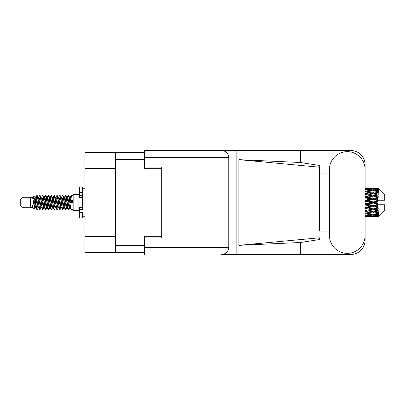 <?xml version="1.0" encoding="UTF-8"?>
<svg xmlns="http://www.w3.org/2000/svg" width="405" height="405" viewBox="0 0 405 405"><rect width="100%" height="100%" fill="white"/><g stroke="black" fill="none" stroke-linecap="round" stroke-linejoin="round"><path stroke-width="0.61" d="M115.658 168.45L84.923 168.45L84.923 152.452L144.453 152.452L144.453 168.677L161.706 168.677L161.706 167.078L161.706 237.922L144.57 237.922L144.57 247.404L228.779 247.404L228.779 157.596L144.57 157.596L144.57 150.508L350.816 150.508A14.281 14.281 0 0 1 365.097 164.794L365.097 173.937M161.706 237.922L161.706 236.323L144.453 236.323L144.453 252.548L84.923 252.548L84.923 236.55L115.658 236.55M84.923 168.45L84.923 236.55M115.658 252.548L115.658 152.452M329.447 235.523A17.825 17.825 0 0 0 347.272 253.348A17.825 17.825 0 0 0 365.097 235.523L365.097 169.477A17.825 17.825 0 0 0 347.272 151.652A17.825 17.825 0 0 0 329.447 169.477L329.447 235.523M228.779 247.404C228.329 251.677 225.97 254.041 221.697 254.492L350.816 254.492A14.281 14.281 0 0 0 365.097 240.206L365.097 231.063M329.447 231.063L319.393 231.068L319.393 167.189L319.393 231.068M238.879 159.651L319.393 167.189L319.393 165.448L300.469 162.506L238.879 159.651L238.879 245.349L319.393 237.811L319.393 239.552L300.469 242.494L300.469 254.492M238.879 245.349L300.469 242.494M300.469 162.506L300.469 150.508M236.859 254.492L236.859 150.508L144.57 150.508M319.393 173.932L329.447 173.937M161.706 167.078L144.57 167.078L144.57 157.596M144.57 254.492L144.57 247.404M221.697 150.508C225.97 150.959 228.329 153.323 228.779 157.596M21.966 207.299L21.966 197.701L20.25 199.417L20.25 205.583L21.966 207.299L30.532 207.299L32.319 208.038L32.643 207.699L32.385 207.922L33.099 207.922M21.966 197.701L30.532 197.701L30.532 207.299M73.153 202.5L73.153 210.382L78.869 210.382L78.869 194.618L73.153 194.618L73.153 202.5M30.532 197.701L32.521 197.093L34.622 208.99L33.114 208.16L32.041 204.662L32.319 208.038M34.906 204.692L34.531 206.368M34.622 208.99L35.954 206.342M33.428 196.501L34.795 196.121L35.777 202.5L35.777 205.168L34.395 198.08L33.428 196.501L32.835 197.301L33.099 197.078L33.812 198.663L35.24 206.337L35.696 207.699L36.187 207.74M63.803 197.078L64.522 197.078L65.413 195.529L66.126 197.569L68.065 209.294L68.825 209.294L69.878 207.512M65.413 195.529L65.969 195.706L66.481 197.569L67.913 207.431L68.627 209.471M67.017 197.488L68.268 195.529L68.982 197.569L70.926 209.294L73.153 209.471M69.974 197.301L71.123 195.529L71.837 197.569L72.556 202.5L70.055 202.5L68.825 195.706L70.232 198.663L70.946 202.5M35.777 205.168L36.845 209.471L37.407 209.294L38.455 207.512M35.777 202.5L36.49 207.431L37.204 209.471M35.954 198.658L36.845 195.529L37.559 197.569L39.503 209.294L40.262 209.294L41.214 207.699M36.845 195.529L37.407 195.706L37.918 197.569L39.346 207.431L40.06 209.471M38.095 197.078L38.809 197.078L39.705 195.529L40.419 197.569L42.358 209.294L43.117 209.294L44.165 207.512M43.32 207.163L43.603 205.36M39.705 195.529L40.262 195.706L40.773 197.569L42.201 207.431L42.915 209.471M43.573 207.74L43.811 206.342M40.951 197.078L41.664 197.078L42.56 195.529L43.274 197.569L45.213 209.294L45.973 209.294L46.924 207.699M42.56 195.529L43.117 195.706L43.629 197.569L45.061 207.431L45.775 209.471M44.52 198.658L45.416 195.529L46.13 197.569L48.073 209.294L48.833 209.294L49.881 207.512M49.03 207.163L49.314 205.36M45.416 195.529L45.973 195.706L46.489 197.569L47.917 207.431L48.63 209.471M49.288 207.74L49.521 206.342M47.122 197.301L48.271 195.529L48.985 197.569L50.929 209.294L51.688 209.294L52.736 207.512M51.891 207.163L52.174 205.36M48.271 195.529L48.833 195.706L49.344 197.569L50.772 207.431L51.486 209.471M52.144 207.74L52.382 206.342M49.881 197.488L51.131 195.529L51.845 197.569L53.784 209.294L54.543 209.294L55.495 207.699M51.131 195.529L51.688 195.706L52.199 197.569L53.627 207.431L54.341 209.471M52.377 197.078L53.095 197.078L53.986 195.529L54.7 197.569L56.639 209.294L57.399 209.294L58.447 207.512M57.601 207.163L57.885 205.36M53.986 195.529L54.543 195.706L55.055 197.569L56.487 207.431L57.201 209.471M57.854 207.74L58.092 206.342M55.688 197.301L56.842 195.529L57.556 197.569L59.5 209.294L60.259 209.294L60.953 206.342M60.456 207.163L60.74 205.36M56.842 195.529L57.399 195.706L57.915 197.569L59.343 207.431L60.056 209.471M58.447 197.488L59.697 195.529L60.411 197.569L62.355 209.294L63.114 209.294L64.066 207.699M59.697 195.529L60.259 195.706L60.77 197.569L62.198 207.431L62.912 209.471M61.307 197.488L62.557 195.529L63.271 197.569L65.21 209.294L65.969 209.294L66.663 206.342M65.59 209.329L66.455 205.36M62.557 195.529L63.114 195.706L63.626 197.569L65.053 207.431L65.767 209.471M36.161 199.64L37.027 195.671M44.727 199.64L45.016 197.837M50.235 198.658L50.473 197.26M50.443 199.64L50.726 197.837M53.09 198.658L53.328 197.26M53.298 199.64L53.581 197.837M58.806 198.658L59.044 197.26M59.014 199.64L59.297 197.837M61.661 198.658L61.899 197.26M61.869 199.64L62.152 197.837M67.377 198.658L67.61 197.26M67.584 199.64L67.868 197.837M68.268 195.529L68.825 195.706M375.653 202.5L377.895 201.973L377.895 203.026L375.653 202.5L373.263 202.5L365.097 204.333M365.097 201.386L370.879 202.5L365.097 203.614M377.895 188.224L378.467 188.791L377.895 188.224L375.653 188.244L377.895 188.224M377.895 188.441L373.263 188.755L368.003 188.472L377.895 188.441L378.467 188.938L377.895 188.29M377.895 188.765L377.895 189.089L375.653 188.917L377.895 188.765L378.467 189.145L377.895 188.497M377.895 189.515L373.263 190.148L368.003 189.575L373.263 189.1L377.895 189.515L378.467 189.869L377.895 189.089M377.895 190.168L377.895 190.73L375.653 190.441L378.467 190.34L377.895 189.641M377.895 191.398L373.263 192.319L368.003 191.494L373.263 190.75L378.467 191.59L377.895 190.73M377.895 192.345L377.895 193.114L375.653 192.724L378.467 192.294L377.895 191.59M377.895 193.985L373.263 195.134L368.003 194.106L373.263 193.139L378.467 194L377.895 193.114M377.895 195.164L377.895 196.086L375.653 195.62L378.467 194.896L377.895 194.228M377.895 197.103L377.895 197.382L373.263 198.41L368.003 197.24L373.263 196.116L377.895 197.103L378.467 196.941L377.895 196.086M377.895 198.44L377.895 199.457L375.653 198.946L377.895 198.44L378.467 197.969L377.895 197.382M377.895 200.561L377.895 200.86L373.263 201.938L368.003 200.708L373.263 199.493L377.895 200.561L377.895 200.217L378.452 200.217L377.895 199.457M378.452 200.217L384.75 200.217L384.75 195.073L378.209 188.533M377.895 201.973L377.895 200.86M377.895 204.14L377.895 204.439L373.263 205.507L368.003 204.292L373.263 203.062L377.895 204.14L377.895 203.026M378.209 216.467L384.75 209.927L384.75 204.783L377.895 204.783L377.895 204.439M377.895 205.543L377.895 206.56L375.653 206.054L377.895 205.543L378.452 204.783M377.895 207.618L377.895 207.897L373.263 208.884L368.003 207.76L373.263 206.59L377.895 207.618L378.467 207.031L377.895 206.56M377.895 208.914L377.895 209.836L375.653 209.38L377.895 208.914L378.467 208.059L377.895 207.897M377.895 210.772L373.263 211.861L368.003 210.894L373.263 209.866L377.895 210.772L378.467 210.104L377.895 209.836M377.895 211.886L377.895 212.655L375.653 212.276L377.895 211.886L378.467 211L377.895 211.015M377.895 213.41L373.263 214.25L368.003 213.506L373.263 212.681L377.895 213.41L378.467 212.706L377.895 212.655M377.895 214.27L377.895 214.832L375.653 214.559L377.895 214.27L378.467 213.41L377.895 213.602M377.895 215.359L373.263 215.9L368.003 215.425L373.263 214.852L377.895 215.359L378.467 214.66L377.895 214.832M377.895 215.911L377.895 216.235L375.653 216.083L377.895 215.911L378.467 215.131L377.895 215.485M369.441 216.771L373.263 216.781L368.003 216.528L373.263 216.245L377.895 216.503L378.467 215.855L377.895 216.235M377.895 216.503L373.263 216.71M377.895 216.71L375.653 216.756L377.895 216.71L378.467 216.062L377.895 216.559M378.467 216.209L377.895 216.776L378.467 216.209M373.263 216.781L377.09 216.771M365.609 216.781L370.879 216.756L365.609 216.624L365.609 215.966M365.097 216.64L365.609 216.624M371.284 216.655L370.879 216.756M365.097 215.698L370.879 216.083L365.097 216.386M365.609 215.652L365.609 214.908M372.084 215.799L370.879 216.083M367.173 216.326L368.003 216.528M373.263 216.245L373.263 215.541M375.248 216.655L375.653 216.756M365.097 213.926L370.879 214.559L365.097 215.121M365.386 213.106L365.097 213.157M365.609 213.855L365.609 213.065L368.003 213.506M372.737 214.179L370.879 214.559M366.454 215.08L368.003 215.425M373.263 214.852L373.263 214.078M374.448 215.799L375.653 216.083M365.097 211.435L370.879 212.276L365.097 213.06M365.609 211.344L365.609 210.559L365.097 210.651M365.097 208.383L370.879 209.38L365.097 210.63M373.263 212.681L373.263 211.886L371.355 212.195L373.263 211.886L375.653 212.276L368.003 210.894M373.795 214.179L375.653 214.559M365.609 210.438L365.097 210.337M365.609 208.276L365.609 207.547L365.097 207.654M365.097 204.96L370.879 206.054L365.097 207.593M373.263 209.866L373.263 209.107L365.097 210.468M373.263 208.884L370.879 209.38M373.263 211.861L378.467 211M365.609 207.233L365.097 207.117M365.609 204.844L365.609 204.216L365.097 204.231M373.263 206.59L373.263 205.912L365.609 207.547L368.003 207.76M373.263 205.507L373.263 205.912L370.879 206.054M378.467 208.059L373.263 209.107L375.653 209.38M365.609 201.265L365.609 200.784L365.097 200.895M365.097 197.883L370.879 198.946L365.609 200.156L365.609 200.784L365.097 200.769M365.609 203.735L365.609 204.216L368.003 204.292M373.263 203.062L373.263 202.5L370.879 202.5M378.376 204.783L373.263 205.912L375.653 206.054M365.609 200.156L365.097 200.04M365.609 197.767L365.609 197.453L365.097 197.559M365.097 194.663L370.879 195.62L365.609 196.724L365.609 197.453L365.097 197.407M373.263 199.493L373.263 199.088L365.609 200.784L368.003 200.708M373.263 198.41L373.263 199.088L370.879 198.946M373.263 201.938L373.263 202.5L365.097 200.667M377.895 201.457L373.263 202.5L377.895 203.543M365.609 196.724L365.097 196.617M365.609 194.562L365.097 194.532M365.097 191.94L370.879 192.724L365.609 193.656L365.609 194.44L365.097 194.37M373.263 196.116L365.609 197.453L368.003 197.24M373.263 195.134L373.263 195.893L370.879 195.62M378.467 197.969L373.263 199.088L375.653 198.946M365.609 193.656L365.097 193.565M365.386 191.894L365.097 191.843M373.263 193.139L368.003 194.106M378.467 194L370.879 192.724L373.263 193.114L375.177 192.805L373.263 193.114L373.263 192.319M378.467 194.896L373.263 195.893L375.653 195.62M365.097 189.879L370.879 190.441L365.097 191.074M365.609 191.145L365.609 191.935L368.003 191.494M372.737 190.821L370.879 190.441M365.097 188.614L370.879 188.917L365.097 189.302M365.609 189.348L365.609 190.092M372.084 189.201L370.879 188.917M366.454 189.92L368.003 189.575M373.263 190.148L373.263 190.922M373.795 190.821L375.653 190.441M365.609 188.219L370.879 188.244L365.097 188.36M365.609 188.376L365.609 189.034M371.284 188.345L370.879 188.244M367.173 188.674L368.003 188.472M373.263 188.755L373.263 189.459M374.448 189.201L375.653 188.917M377.09 188.229L369.441 188.229M375.248 188.345L375.653 188.244M32.041 207.547L32.385 207.922M35.098 197.149L35.498 197.301L35.954 198.663L37.382 206.337L38.095 207.922L38.354 207.699M40.262 195.706L41.664 198.663L43.097 206.337L43.811 207.922L44.069 207.699M45.238 202.5L45.593 200.424M45.973 195.706L47.38 198.663L48.808 206.337L49.521 207.922L50.235 207.922M51.688 195.706L53.095 198.663L54.523 206.337L55.237 207.922L55.951 207.922M56.665 202.5L57.019 200.424M57.399 195.706L58.806 198.663L60.234 206.337L60.947 207.922L61.307 207.512M63.114 195.706L64.522 198.663L65.949 206.337L66.663 207.922L67.377 206.342M32.041 204.662L33.114 208.16M35.594 197.488L35.954 197.078L36.668 198.663L38.095 206.337L39.503 209.294M41.664 197.078L42.383 198.663L43.811 206.337L45.213 209.294M46.666 197.078L47.38 197.078L48.094 198.663L49.521 206.337L50.929 209.294M53.095 197.078L53.809 198.663L55.237 206.337L56.639 209.294M57.019 204.576L57.378 202.5M58.548 197.301L58.806 197.078L59.52 198.663L60.947 206.337L62.355 209.294M64.522 197.078L65.235 198.663L66.663 206.337L68.065 209.294M69.518 197.078L70.232 197.078L70.946 198.663L71.66 202.5M32.521 197.093L34.526 206.337L35.24 207.922L35.498 207.699M37.407 195.706L38.809 198.663L40.237 206.337L40.951 207.922L41.664 207.922M43.811 198.658L44.525 197.078L43.811 197.078L44.525 198.663L45.952 206.337L46.666 207.922L47.38 207.922M48.833 195.706L50.235 198.663L51.663 206.337L52.377 207.922L52.64 207.699M53.809 202.5L54.164 200.424M54.543 195.706L55.951 198.663L57.378 206.337L58.092 207.922L58.35 207.699M60.259 195.706L61.661 198.663L63.089 206.337L63.803 207.922L64.522 207.922M67.119 197.301L67.377 197.078L66.663 197.078L67.377 198.663L68.804 206.337L69.518 207.922L69.776 207.699M38.809 197.078L39.523 198.663L40.951 206.337L42.358 209.294M44.525 197.078L45.238 198.663L46.666 206.337L48.073 209.294M49.977 197.301L50.235 197.078L50.949 198.663L52.377 206.337L53.784 209.294M55.237 197.078L55.951 197.078L56.665 198.663L58.092 206.337L59.5 209.294M60.947 197.078L61.661 197.078L62.375 198.663L63.803 206.337L65.21 209.294M65.59 204.576L65.949 202.5M67.377 197.078L68.091 198.663L69.518 206.337L70.926 209.294M378.467 196.941L365.097 194.349M378.376 200.217L365.097 197.346M378.467 207.031L365.097 204.105M378.467 210.104L365.097 207.441M82.296 207.547L79.441 207.547L79.441 209.582L82.296 209.582L82.296 192.669L79.441 192.669L79.441 187.075L82.296 187.075L82.296 195.418L79.441 195.418L79.441 197.453L82.296 197.453M79.441 209.582L79.441 217.925L82.296 217.925L82.296 212.331L79.441 212.331M79.441 192.669L79.441 195.418M115.658 245.465L144.453 245.465M144.453 159.535L115.658 159.535M82.296 197.427L79.441 197.427M82.296 207.573L79.441 207.573M78.869 208.499L79.441 208.499M371.83 216.781L374.701 216.781M365.097 188.219L367.046 188.219M371.83 188.219L374.701 188.219M71.123 195.529L73.153 195.529M78.869 196.501L79.441 196.501M34.795 196.121L35.498 197.301M60.259 209.294L61.211 207.699M65.969 209.294L66.921 207.699M35.24 197.078L35.954 197.078M38.095 207.922L38.809 207.922M43.811 207.922L44.525 207.922M58.092 197.078L58.806 197.078M60.947 207.922L61.661 207.922M66.663 207.922L67.377 207.922M35.696 197.301L36.647 195.706M43.117 195.706L44.069 197.301M65.969 195.706L66.921 197.301M32.385 197.078L33.099 197.078M35.24 207.922L35.954 207.922M49.521 197.078L50.235 197.078M52.377 207.922L53.095 207.922M58.092 207.922L58.806 207.922M69.518 207.922L70.232 207.922M35.696 207.699L36.647 209.294M44.261 197.301L45.213 195.706M82.296 216.781L84.923 216.781M82.296 188.219L84.923 188.219"/></g></svg>
